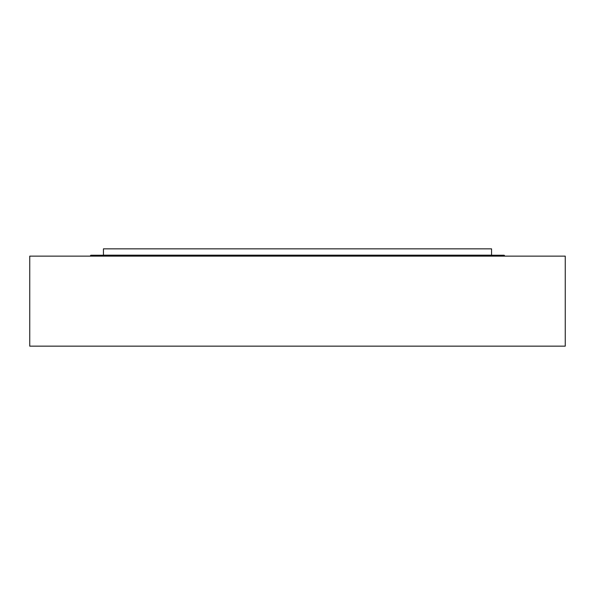 <?xml version="1.0" encoding="UTF-8"?>
<svg xmlns="http://www.w3.org/2000/svg" width="595" height="595" viewBox="0 0 595 595"><rect width="100%" height="100%" fill="white"/><g stroke="black" fill="none" stroke-linecap="round" stroke-linejoin="round"><path stroke-width="0.89" d="M504.828 256.14L504.196 255.24L90.804 255.24L90.172 256.14M491.559 248.844L103.441 248.844L103.441 255.173L491.559 255.173L491.559 248.844M565.25 346.156L29.75 346.156L29.75 256.14L565.25 256.14L565.25 346.156"/></g></svg>
